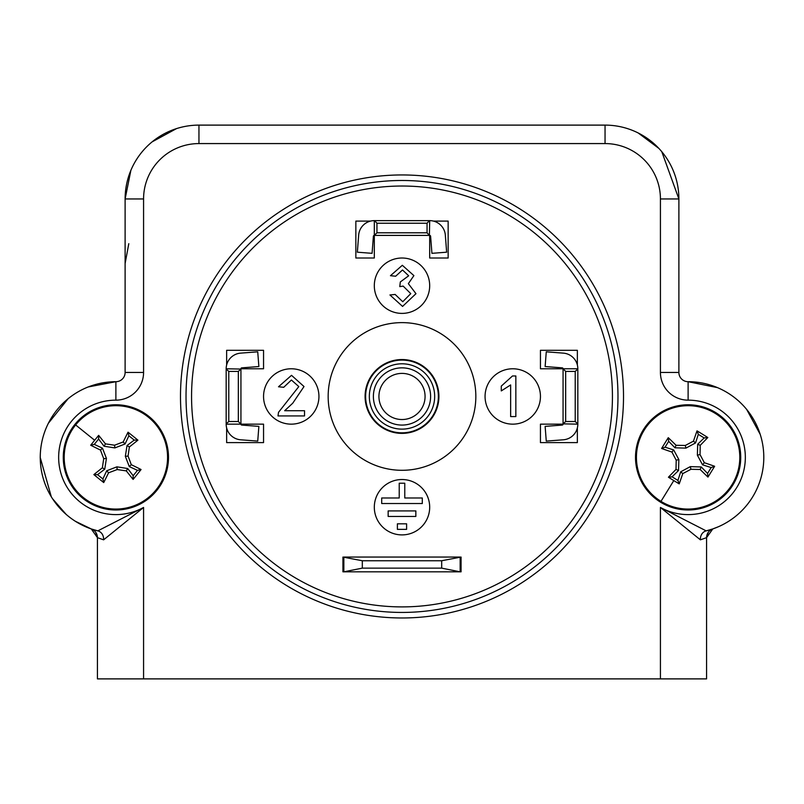 <?xml version="1.0" encoding="UTF-8"?>
<svg xmlns="http://www.w3.org/2000/svg" width="804" height="804" viewBox="0 0 804 804"><rect width="100%" height="100%" fill="white"/><g stroke="black" fill="none" stroke-linecap="round" stroke-linejoin="round"><path stroke-width="1.21" d="M397.387 523.826L397.387 529.364L406.613 529.364L406.613 523.826L397.387 523.826M388.151 510.912L388.151 516.449L415.849 516.449L415.849 510.912L388.151 510.912M399.226 483.224L399.226 497.988L381.699 497.988L381.699 503.525L422.301 503.525L422.301 497.988L404.774 497.988L404.774 483.224L399.226 483.224M342.926 571.825L461.074 571.825L461.074 557.061L441.687 560.75L362.313 560.75L342.926 557.061L342.926 571.825M617.974 396.462A215.974 215.974 0 0 0 402 180.488A215.974 215.974 0 0 0 186.025 396.462A215.974 215.974 0 0 0 402 612.437A215.974 215.974 0 0 0 617.974 396.462M612.437 396.462A210.437 210.437 0 0 0 402 186.025A210.437 210.437 0 0 0 191.563 396.462A210.437 210.437 0 0 0 402 606.899A210.437 210.437 0 0 0 612.437 396.462M180.488 396.462A221.512 221.512 0 0 0 402 617.974A221.512 221.512 0 0 0 623.512 396.462A221.512 221.512 0 0 0 402 174.95A221.512 221.512 0 0 0 180.488 396.462M402.573 306.414L389.94 294.967L395.146 294.445L402.764 301.731L410.764 293.641L403.146 286.083L399.779 286.636L400.322 281.953L408.683 275.782L402.502 269.973L395.668 276.224L390.463 275.702L402.332 265.29L413.889 275.611L408.352 283.661L415.969 293.681L402.573 306.414M515.846 375.97L515.846 416.572L510.64 416.572L510.64 384.935L501.274 390.915L501.274 386.121L512.5 375.97L515.846 375.97M284.666 410.723L304.535 410.723L304.535 415.929L277.983 415.929L278.526 412.321L298.807 386.583L291.41 380.011L283.712 387.297L278.506 386.774L291.52 375.327L304.012 386.533L292.746 403.196L284.666 410.723M318.937 396.462A27.688 27.688 0 0 0 291.249 368.775A27.688 27.688 0 0 0 263.551 396.462A27.688 27.688 0 0 0 291.249 424.15A27.688 27.688 0 0 0 318.937 396.462M429.688 507.213A27.688 27.688 0 0 0 402 479.526A27.688 27.688 0 0 0 374.312 507.213A27.688 27.688 0 0 0 402 534.901A27.688 27.688 0 0 0 429.688 507.213M540.449 396.462A27.688 27.688 0 0 0 512.751 368.775A27.688 27.688 0 0 0 485.063 396.462A27.688 27.688 0 0 0 512.751 424.15A27.688 27.688 0 0 0 540.449 396.462M226.638 427.929L226.638 442.612L263.551 442.612L263.551 424.15L240.939 424.15A0.925 0.925 0 0 0 241.793 425.075L258.868 426.381L257.732 441.105L240.667 439.798A15.688 15.688 0 0 1 226.175 424.15L240.939 424.15L238.336 421.517L238.336 371.408L240.939 369.066L240.939 423.859M240.939 369.066L226.175 368.775A15.688 15.688 0 0 1 240.667 353.127L257.732 351.82L258.868 366.544L241.793 367.85A0.925 0.925 0 0 0 240.939 368.775L263.551 368.775L263.551 350.313L226.638 350.313L226.638 364.996M577.362 364.996L577.362 350.313L540.449 350.313L540.449 368.775L563.061 368.775A0.925 0.925 0 0 0 562.207 367.85L545.132 366.544L546.268 351.82L563.333 353.127A15.688 15.688 0 0 1 577.825 368.775L563.061 368.775L565.664 371.408L565.664 421.517L563.061 423.859L563.061 369.066M563.061 423.859L577.825 424.15A15.688 15.688 0 0 1 563.333 439.798L546.268 441.105L545.132 426.381L562.207 425.075A0.925 0.925 0 0 0 563.061 424.15L540.449 424.15L540.449 442.612L577.362 442.612L577.362 427.929M370.533 221.1L355.85 221.1L355.85 258.014L374.312 258.014L374.312 235.401A0.925 0.925 0 0 0 373.388 236.255L372.081 253.33L357.358 252.195L358.664 235.13A15.688 15.688 0 0 1 374.312 220.638L374.312 235.401L376.945 232.798L427.055 232.798L429.396 235.401L374.604 235.401M429.396 235.401L429.688 220.638A15.688 15.688 0 0 1 445.336 235.13L446.642 252.195L431.919 253.33L430.612 236.255A0.925 0.925 0 0 0 429.688 235.401L429.688 258.014L448.15 258.014L448.15 221.1L433.467 221.1M429.688 285.711A27.688 27.688 0 0 0 402 258.014A27.688 27.688 0 0 0 374.312 285.711A27.688 27.688 0 0 0 402 313.399A27.688 27.688 0 0 0 429.688 285.711M438.914 396.462A36.914 36.914 0 0 0 402 359.549A36.914 36.914 0 0 0 365.086 396.462A36.914 36.914 0 0 0 402 433.376A36.914 36.914 0 0 0 438.914 396.462M328.163 396.462A73.837 73.837 0 0 0 402 470.3A73.837 73.837 0 0 0 475.837 396.462A73.837 73.837 0 0 0 402 322.625A73.837 73.837 0 0 0 328.163 396.462M700.395 539.836A9.226 7.929 76.2 0 1 706.183 530.871L712.796 528.921L706.575 537.645L700.395 539.836L660.426 507.455L706.183 530.871A75.687 75.687 0 0 0 763.8 457.375A75.687 75.687 0 0 1 706.183 530.871M75.234 521.213L91.204 528.921L97.817 530.871L143.574 507.455L143.574 678.888L706.575 678.888L706.575 537.645A9.226 9.226 0 0 1 712.796 528.921L718.505 526.69M103.605 539.836A9.226 7.929 -76.2 0 0 97.817 530.871A75.687 75.687 0 0 1 115.887 381.699L115.887 400.151A57.225 57.225 0 0 0 60.471 471.677A57.225 57.225 0 0 0 143.574 507.455L103.605 539.836L97.425 537.645L91.264 528.942A9.226 9.226 0 0 1 91.304 528.962M91.204 528.921A9.226 9.226 0 0 1 97.425 537.645L95.726 532.318M143.574 678.888L97.425 678.888L97.425 537.645M88.118 386.975L115.887 381.699A9.226 9.226 0 0 0 125.112 372.463L125.112 198.95A73.837 73.837 0 0 1 198.95 125.112L605.05 125.112A73.837 73.837 0 0 1 678.888 198.95L678.888 372.463A9.226 9.226 0 0 0 688.113 381.699A75.687 75.687 0 0 1 763.8 457.375M740.725 457.375A52.612 52.612 0 0 0 688.113 404.774A52.612 52.612 0 0 0 635.512 457.375A52.612 52.612 0 0 0 688.113 509.987A52.612 52.612 0 0 0 740.725 457.375M168.488 457.375A52.612 52.612 0 0 0 115.887 404.774A52.612 52.612 0 0 0 63.275 457.375A52.612 52.612 0 0 0 115.887 509.987A52.612 52.612 0 0 0 168.488 457.375M377.217 410.764A28.612 28.612 0 0 1 387.699 371.679A28.612 28.612 0 0 1 426.783 382.161A28.612 28.612 0 0 1 416.301 421.246A28.612 28.612 0 0 1 377.217 410.764M421.979 384.925A23.075 23.075 0 0 0 390.463 376.483A23.075 23.075 0 0 0 382.021 408A23.075 23.075 0 0 0 413.537 416.442A23.075 23.075 0 0 0 421.979 384.925M373.709 412.794A32.673 32.673 0 0 0 418.341 424.753A32.673 32.673 0 0 0 430.291 380.121A32.673 32.673 0 0 0 385.659 368.172A32.673 32.673 0 0 0 373.709 412.794M433.497 378.282A36.361 36.361 0 0 1 420.18 427.959A36.361 36.361 0 0 1 370.503 414.643A36.361 36.361 0 0 1 383.82 364.966A36.361 36.361 0 0 1 433.497 378.282M577.825 423.859L575.222 421.517L575.222 371.408L577.825 369.066L577.825 424.15M565.664 371.408L575.222 371.408M565.664 421.517L575.222 421.517M429.396 220.638L427.055 223.241L376.945 223.241L374.604 220.638L429.688 220.638M376.945 232.798L376.945 223.241M427.055 232.798L427.055 223.241M226.175 369.066L228.778 371.408L228.778 421.517L226.175 423.859L226.175 368.775M238.336 421.517L228.778 421.517M238.336 371.408L228.778 371.408M441.687 568.137L362.313 568.137L343.851 571.825L343.851 557.061L460.149 557.061L460.149 571.825L441.687 568.137L441.687 560.75M362.313 568.137L362.313 560.75M68.189 398.613L48.25 423.406M678.888 372.463L660.426 372.463L660.426 198.95L678.888 198.95L661.792 151.705M658.858 148.388L638.195 132.972M176.518 128.6L152.087 141.886M130.881 170.327L125.112 198.95L143.574 198.95L143.574 372.463A27.688 27.688 0 0 1 115.887 400.151M40.2 457.375L51.315 496.862M52.371 498.54L66.26 514.52M760.242 434.441L746.635 409.377M717.469 387.618L688.113 381.699L688.113 400.151A27.688 27.688 0 0 1 660.426 372.463M102.48 448.18L94.279 444.391L98.601 439.024L104.048 446.23L114.861 447.918L125.082 443.969L128.871 435.768L134.238 440.089L127.022 445.547L125.344 456.36L129.283 466.571L137.484 470.37L133.162 475.727L127.715 468.521L116.902 466.833L106.691 470.782L102.892 478.983L97.535 474.661L104.741 469.214L106.429 458.391L102.48 448.18L100.47 450.059A92.269 9.648 68.9 0 0 103.716 458.682A92.269 9.648 98.9 0 0 102.379 467.797A91.787 9.598 142.9 0 0 93.857 474.601A90.55 9.467 38.9 0 0 103.726 482.561A91.787 9.598 -65.2 0 0 108.57 472.792A92.269 9.648 -21.1 0 0 117.193 469.546A92.269 9.648 8.9 0 0 126.308 470.883A91.787 9.598 52.9 0 0 133.112 479.405A90.55 9.467 -51.1 0 0 137.102 474.481A90.55 9.467 -51.1 0 0 141.062 469.526A91.787 9.598 -155.2 0 0 131.293 464.692A92.269 9.648 -111.1 0 0 128.047 456.069A92.269 9.648 -81.1 0 0 129.384 446.954A91.787 9.598 -37.1 0 0 137.906 440.15A90.55 9.467 -141.1 0 0 128.037 432.2A91.787 9.598 114.8 0 0 123.193 441.969A92.269 9.648 158.9 0 0 114.58 445.215A92.269 9.648 -171.1 0 0 105.465 443.878A91.787 9.598 -127.1 0 0 98.651 435.356A90.55 9.467 128.9 0 0 94.661 440.27A90.55 9.467 128.9 0 0 90.701 445.225A91.787 9.598 24.8 0 0 100.47 450.059M106.429 458.391L103.716 458.682M104.741 469.214L102.379 467.797M97.535 474.661L93.857 474.601M102.892 478.983L103.726 482.561M106.691 470.782L108.57 472.792M116.902 466.833L117.193 469.546M127.715 468.521L126.308 470.883M133.162 475.727L133.112 479.405M137.484 470.37L141.062 469.526M129.283 466.571L131.293 464.692M125.344 456.36L128.047 456.069M127.022 445.547L129.384 446.954M134.238 440.089L137.906 440.15M128.871 435.768L128.037 432.2M125.082 443.969L123.193 441.969M114.861 447.918L114.58 445.215M104.048 446.23L105.465 443.878M98.601 439.024L98.651 435.356M94.279 444.391L90.701 445.225M156.127 489.807A51.687 51.687 0 0 0 148.318 417.135A51.687 51.687 0 0 0 75.636 424.944A51.687 51.687 0 0 0 83.455 497.626A51.687 51.687 0 0 0 156.127 489.807M680.676 471.827L677.933 480.44L672.074 476.822L678.546 470.511L678.857 459.566L673.672 449.928L665.059 447.195L668.677 441.336L674.978 447.798L685.923 448.119L695.56 442.924L698.304 434.321L704.163 437.939L697.691 444.24L697.369 455.185L702.565 464.823L711.178 467.566L707.56 473.425L701.249 466.953L690.304 466.632L680.676 471.827L682.787 473.586A92.269 9.648 -28.3 0 0 690.937 469.285A92.269 9.648 1.7 0 0 700.143 469.476A91.787 9.598 45.7 0 0 707.962 477.073A90.55 9.467 -58.3 0 0 714.625 466.28A91.787 9.598 -162.4 0 0 704.324 462.702A92.269 9.648 -118.3 0 0 700.023 454.561A92.269 9.648 -88.3 0 0 700.214 445.346A91.787 9.598 -44.3 0 0 707.811 437.527A90.55 9.467 -148.3 0 0 702.435 434.18A90.55 9.467 -148.3 0 0 697.028 430.874A91.787 9.598 107.6 0 0 693.45 441.175A92.269 9.648 151.7 0 0 685.299 445.476A92.269 9.648 -178.3 0 0 676.084 445.285A91.787 9.598 -134.3 0 0 668.275 437.677A90.55 9.467 121.7 0 0 661.612 448.471A91.787 9.598 17.6 0 0 671.913 452.049A92.269 9.648 61.7 0 0 676.214 460.2A92.269 9.648 91.7 0 0 676.023 469.405A91.787 9.598 135.7 0 0 668.425 477.224A90.55 9.467 31.7 0 0 673.802 480.571A90.55 9.467 31.7 0 0 679.209 483.877A91.787 9.598 -72.4 0 0 682.787 473.586M690.304 466.632L690.937 469.285M701.249 466.953L700.143 469.476M707.56 473.425L707.962 477.073M711.178 467.566L714.625 466.28M702.565 464.823L704.324 462.702M697.369 455.185L700.023 454.561M697.691 444.24L700.214 445.346M704.163 437.939L707.811 437.527M698.304 434.321L697.028 430.874M695.56 442.924L693.45 441.175M685.923 448.119L685.299 445.476M674.978 447.798L676.084 445.285M668.677 441.336L668.275 437.677M665.059 447.195L661.612 448.471M673.672 449.928L671.913 452.049M678.857 459.566L676.214 460.2M678.546 470.511L676.023 469.405M672.074 476.822L668.425 477.224M677.933 480.44L679.209 483.877M715.259 413.397A51.687 51.687 0 0 0 644.135 430.23A51.687 51.687 0 0 0 660.978 501.364A51.687 51.687 0 0 0 732.102 484.521A51.687 51.687 0 0 0 715.259 413.397M660.426 678.888L660.426 507.455A57.225 57.225 0 0 0 745.338 457.375A57.225 57.225 0 0 0 688.113 400.151M605.05 125.112L605.05 143.574L198.95 143.574A55.375 55.375 0 0 0 143.574 198.95M660.426 198.95A55.375 55.375 0 0 0 605.05 143.574M198.95 125.112L198.95 143.574M125.112 372.463L143.574 372.463M75.636 424.944L94.661 440.27M660.978 501.364L673.802 480.571M706.575 537.645L708.274 532.318M125.112 263.551L128.801 243.672"/></g></svg>
